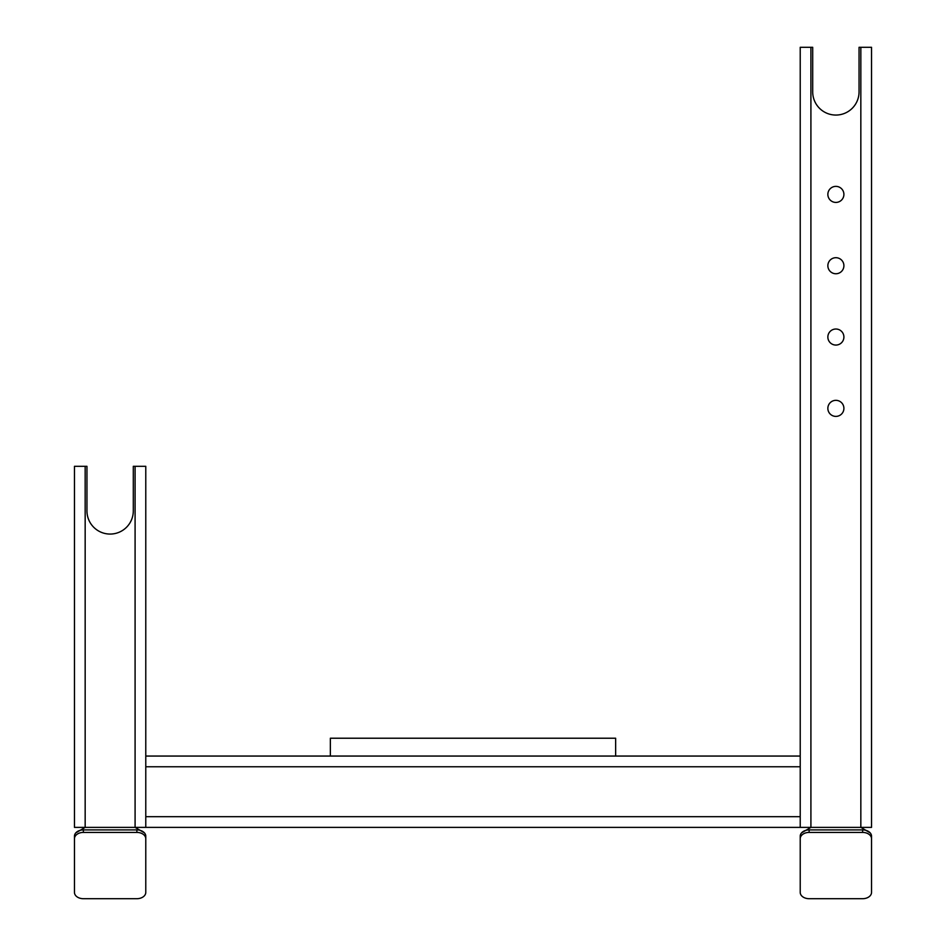 <?xml version="1.0" encoding="UTF-8"?>
<svg xmlns="http://www.w3.org/2000/svg" width="946" height="946" viewBox="0 0 946 946"><rect width="100%" height="100%" fill="white"/><g stroke="black" fill="none" stroke-linecap="round" stroke-linejoin="round"><path stroke-width="1.42" d="M870.178 832.858L860.836 827.383L145.779 827.383L145.779 756.055L800.221 756.055L800.221 766.757L800.221 47.3L812.697 47.3L812.697 91.88A23.177 23.177 0 0 0 835.874 115.057A23.177 23.177 0 0 0 859.051 91.88A23.177 23.177 0 0 1 835.874 115.057A23.177 23.177 0 0 1 812.697 91.88M800.221 827.383L800.221 766.757L145.779 766.757L145.779 466.319L133.303 466.319L133.303 510.887A23.177 23.177 0 0 1 110.126 534.064A23.177 23.177 0 0 1 86.949 510.887L86.949 466.319L74.462 466.319L74.462 827.383L74.462 466.319M800.221 887.998L800.221 838.073M859.051 91.88L859.051 47.3L871.538 47.3L871.538 827.383L810.911 827.383L801.569 832.858M809.126 829.902A8.916 6.303 180 0 0 800.221 836.205L800.221 892.397A8.916 6.303 180 0 0 809.126 898.7L862.622 898.7A8.916 6.303 180 0 0 871.538 892.397L871.538 836.205A8.916 6.303 180 0 0 862.622 829.902L809.126 829.902L809.126 832.421A8.916 6.303 180 0 0 800.221 838.724M871.538 838.724A8.916 6.303 180 0 0 862.622 832.421L809.126 832.421M871.538 836.205L871.538 892.397M862.622 898.7L809.126 898.7M800.221 892.397L800.221 836.205M145.779 887.998L145.779 838.073M75.822 832.858L85.164 827.383L135.089 827.383L144.431 832.858M136.874 829.902A8.916 6.303 0 0 1 145.779 836.205L145.779 892.397A8.916 6.303 0 0 1 136.874 898.7L83.378 898.7A8.916 6.303 0 0 1 74.462 892.397L74.462 836.205A8.916 6.303 0 0 1 83.378 829.902L136.874 829.902L136.874 832.421A8.916 6.303 0 0 1 145.779 838.724M74.462 836.205L74.462 838.724A8.916 6.303 0 0 1 83.378 832.421L136.874 832.421M83.378 898.7L136.874 898.7M145.779 892.397L145.779 836.205M615.645 756.055L615.645 738.223L330.355 738.223L330.355 756.055M145.779 827.383L74.462 827.383M145.779 756.055L145.779 466.319M133.303 510.887A23.177 23.177 0 0 1 110.126 534.064A23.177 23.177 0 0 1 86.949 510.887M827.856 408.365A8.029 8.029 0 0 0 835.874 416.394A8.029 8.029 0 0 0 843.903 408.365A8.029 8.029 0 0 0 835.874 400.335A8.029 8.029 0 0 0 827.856 408.365M827.856 337.048A8.029 8.029 0 0 0 835.874 345.065A8.029 8.029 0 0 0 843.903 337.048A8.029 8.029 0 0 0 835.874 329.019A8.029 8.029 0 0 0 827.856 337.048M827.856 265.72A8.029 8.029 0 0 0 835.874 273.749A8.029 8.029 0 0 0 843.903 265.72A8.029 8.029 0 0 0 835.874 257.702A8.029 8.029 0 0 0 827.856 265.72M827.856 194.403A8.029 8.029 0 0 0 835.874 202.42A8.029 8.029 0 0 0 843.903 194.403A8.029 8.029 0 0 0 835.874 186.374A8.029 8.029 0 0 0 827.856 194.403M145.779 816.682L800.221 816.682M862.622 832.421L862.622 829.902M83.378 832.421L83.378 829.902M85.164 827.383L85.164 466.319M135.089 827.383L135.089 466.319M810.911 827.383L810.911 47.3M860.836 827.383L860.836 47.3"/></g></svg>
